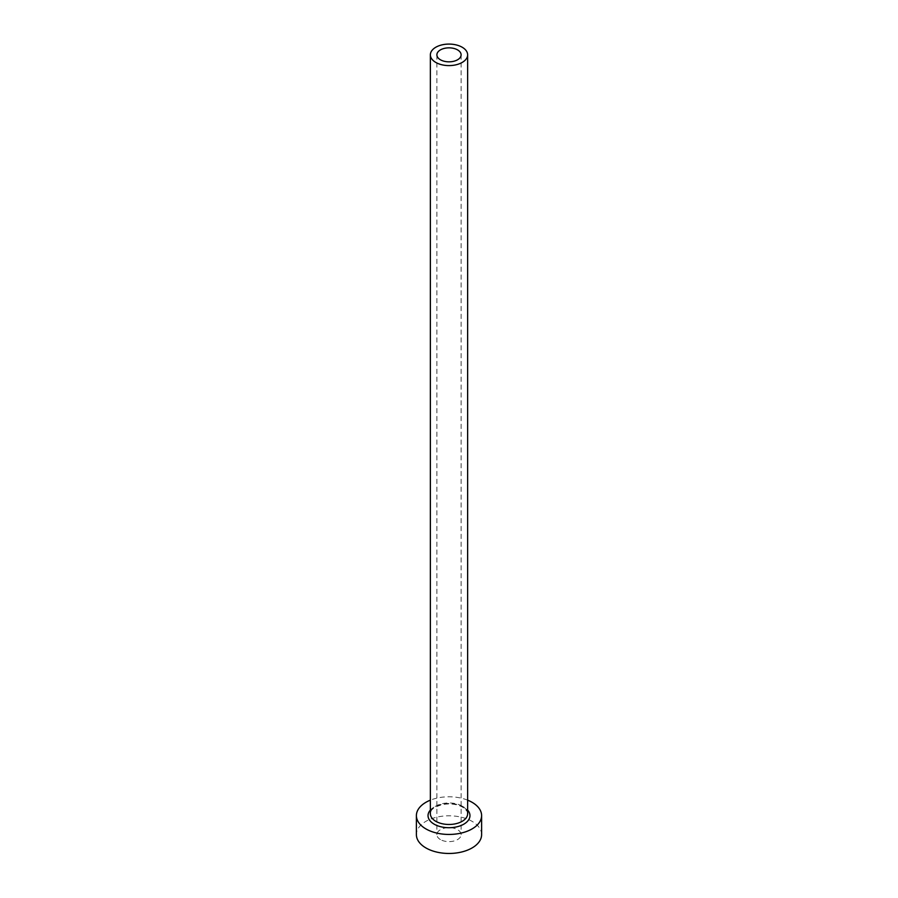<?xml version="1.0" encoding="UTF-8"?>
<svg xmlns="http://www.w3.org/2000/svg" width="898" height="898" viewBox="0 0 898 898"><rect width="100%" height="100%" fill="white"/><g stroke="black" fill="none" stroke-linecap="round" stroke-linejoin="round"><path stroke-width="0.67" stroke-dasharray="4.49 3.37" d="M440.435 839.574A12.112 6.993 180 0 1 436.888 834.635A12.112 6.993 180 0 1 444.364 828.169A12.112 6.993 180 0 1 457.565 829.685A12.112 6.993 180 0 1 461.112 834.635A12.112 6.993 180 0 1 453.636 841.089A12.112 6.993 180 0 1 440.435 839.574M481.609 834.635A32.609 18.824 0 0 0 472.056 821.322A32.609 18.824 0 0 0 436.518 817.236A32.609 18.824 0 0 0 416.391 834.635M467.634 800.163A32.609 18.824 0 0 0 430.366 800.163M430.366 810.075A20.968 12.101 180 0 1 463.828 807.055A20.968 12.101 180 0 1 467.634 810.075M462.178 806.101A18.634 10.754 0 0 0 441.872 803.777A18.634 10.754 0 0 0 430.366 813.711C431.467 811.253 429.154 809.019 441.58 804.776C449.572 803.171 456.599 803.968 462.661 807.167C466.971 810.771 468.621 812.948 467.634 813.711A18.634 10.754 0 0 0 462.178 806.101M436.888 54.845L436.888 834.635M461.112 54.845L461.112 834.635"/><path stroke-width="1.35" d="M457.565 49.895A12.112 6.993 0 0 0 444.364 48.38A12.112 6.993 0 0 0 436.888 54.845A12.112 6.993 0 0 0 440.435 59.784A12.112 6.993 0 0 0 453.636 61.3A12.112 6.993 0 0 0 461.112 54.845A12.112 6.993 0 0 0 457.565 49.895M435.822 62.445A18.634 10.754 0 0 0 456.128 64.779A18.634 10.754 0 0 0 467.634 54.845A18.634 10.754 0 0 0 462.178 47.235A18.634 10.754 0 0 0 441.872 44.9A18.634 10.754 0 0 0 430.366 54.845A18.634 10.754 0 0 0 435.822 62.445M430.366 800.163A32.609 18.824 0 0 0 416.391 815.62A32.609 18.824 0 0 0 425.944 828.933A32.609 18.824 0 0 0 461.482 833.007A32.609 18.824 0 0 0 481.609 815.62A32.609 18.824 0 0 0 472.056 802.296A32.609 18.824 0 0 0 467.634 800.163M416.391 815.62L416.391 834.635A32.609 18.824 0 0 0 425.944 847.948A32.609 18.824 0 0 0 461.482 852.034A32.609 18.824 0 0 0 481.609 834.635L481.609 815.62M467.634 810.075A20.968 12.101 180 0 1 461.359 825.385A20.968 12.101 180 0 1 434.172 824.173A20.968 12.101 180 0 1 430.366 810.075M430.366 54.845L430.366 813.711A18.634 10.754 0 0 0 435.822 821.322A18.634 10.754 0 0 0 456.128 823.657A18.634 10.754 0 0 0 467.634 813.711L467.634 54.845"/></g></svg>
